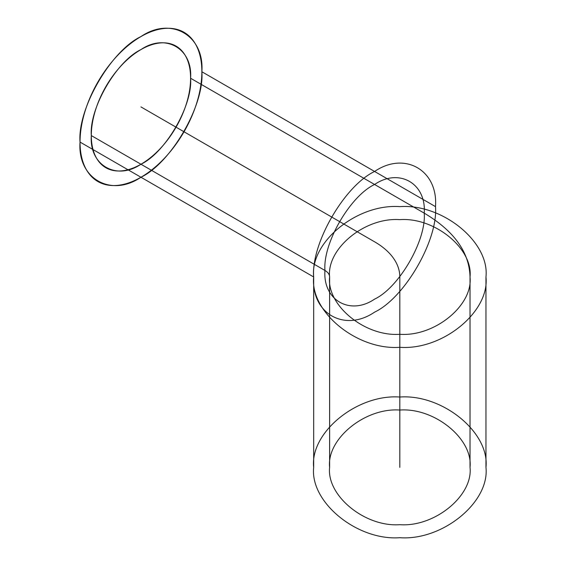 <?xml version="1.0" encoding="UTF-8"?>
<svg xmlns="http://www.w3.org/2000/svg" width="566" height="566" viewBox="0 0 566 566"><rect width="100%" height="100%" fill="white"/><g stroke="black" fill="none" stroke-linecap="round" stroke-linejoin="round"><path stroke-width="0.85" d="M485.961 276.965C489.809 242.17 442.442 203.491 399.822 206.632C357.203 203.491 309.828 242.17 313.677 276.965C309.828 311.767 357.203 350.446 399.822 347.305C442.442 350.446 489.809 311.767 485.961 276.965L485.961 467.367C489.809 432.565 442.442 393.886 399.822 397.035C357.203 393.886 309.828 432.565 313.677 467.367C309.828 502.162 357.203 540.841 399.822 537.7C442.442 540.841 489.809 502.162 485.961 467.367M329.617 467.367C326.476 439.004 365.084 407.485 399.822 410.046C434.554 407.485 473.162 439.004 470.028 467.367C473.162 495.724 434.554 527.25 399.822 524.689C365.084 527.25 326.476 495.724 329.617 467.367L329.617 276.965C326.476 248.608 365.084 217.082 399.822 219.643C434.554 217.082 473.162 248.608 470.028 276.965L470.028 467.367M190.593 78.249C192.815 105.333 165.513 152.615 140.948 164.232C116.391 180.979 89.088 165.215 91.31 135.571C89.088 108.495 116.391 61.206 140.948 49.589C165.513 32.849 192.815 48.605 190.593 78.249L424.231 213.141C454.073 230.928 469.341 252.203 470.028 276.965C473.162 305.329 434.554 336.855 399.822 334.287C365.084 336.855 326.476 305.329 329.617 276.965C329.546 274.446 327.99 272.274 324.948 270.463C322.726 243.38 350.029 196.098 374.593 184.481C399.15 167.734 426.453 183.497 424.231 213.141C426.453 240.217 399.15 287.507 374.593 299.124C350.029 315.863 322.726 300.107 324.948 270.463L91.31 135.571M80.039 142.08C77.316 178.446 110.816 197.789 140.948 177.243C171.088 162.987 204.581 104.972 201.864 71.748C204.581 35.375 171.088 16.032 140.948 36.578C110.816 50.834 77.316 108.849 80.039 142.08L313.677 276.965C310.953 313.338 344.453 332.681 374.593 312.135C404.725 297.879 438.226 239.864 435.502 206.632C438.226 170.267 404.725 150.924 374.593 171.47C344.453 185.719 310.953 243.741 313.677 276.965L313.677 467.367M201.864 71.748L435.502 206.632M82.7 161.105A86.138 49.73 120 0 0 185.499 129.161A86.138 49.73 120 0 0 154.652 30.472A86.138 49.73 120 0 0 82.7 161.105M93.475 151.08A70.205 40.533 120 0 0 177.257 125.044A70.205 40.533 120 0 0 152.12 44.608A70.205 40.533 120 0 0 93.475 151.08M140.948 106.91L374.593 241.802A86.138 49.73 0 0 1 399.822 276.965L399.822 467.367"/></g></svg>
